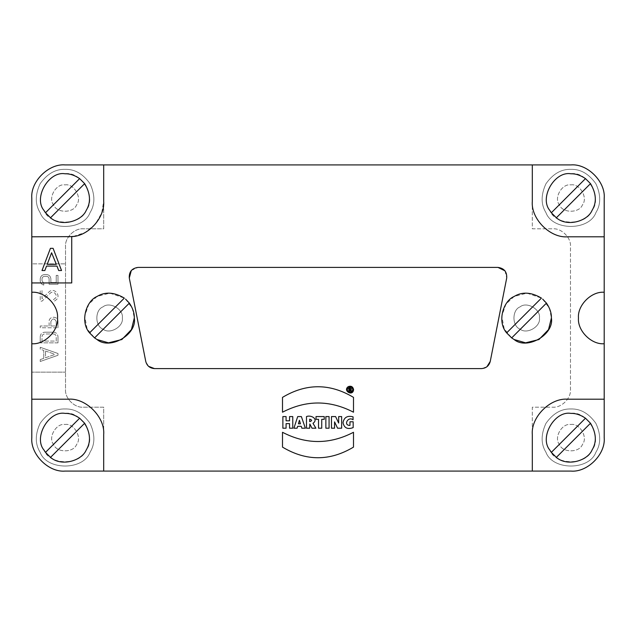 <?xml version="1.0" encoding="UTF-8"?>
<svg xmlns="http://www.w3.org/2000/svg" width="636" height="636" viewBox="0 0 636 636"><rect width="100%" height="100%" fill="white"/><g stroke="black" fill="none" stroke-linecap="round" stroke-linejoin="round"><path stroke-width="0.48" stroke-dasharray="3.18 2.39" d="M309.692 421.66C312.228 420.801 312.228 419.975 309.692 419.164L309.692 421.66M546.451 303.118L511.67 337.899L504.229 328.915L501.772 316.1L506.002 304.024L514.127 296.479L526.966 293.156L541.427 298.101L506.646 332.882M542.635 299.063L549.409 308.269L551.396 318M129.354 303.118L94.573 337.899L87.124 328.915L84.675 316.1L88.905 304.024L97.03 296.479L109.869 293.156L124.33 298.101L89.549 332.882M125.538 299.063L132.312 308.269L134.299 318M349.625 389.534L350.166 389.534L350.166 388.628L349.625 388.628L349.625 389.534M348.838 388.032L350.301 388.032C351.557 388.31 351.764 388.906 350.897 389.836L351.493 391.204L350.619 391.204L350.213 390.067L349.625 390.067L349.625 391.204L348.838 391.204L348.838 388.032M352.757 389.63C352.32 384.088 344.163 388.795 348.743 391.943C350.929 392.651 352.272 391.879 352.757 389.63M353.576 389.63C353.012 396.872 342.335 390.711 348.329 386.593C351.199 385.67 352.948 386.68 353.576 389.63M289.555 423.624L286.081 423.624L286.081 428.203L282.877 428.203L282.877 416.58L286.081 416.58L286.081 420.817L289.555 420.817L289.555 416.58L292.767 416.58L292.767 428.203L289.555 428.203L289.555 423.624M299.556 420.809L298.427 423.791L300.454 423.791L299.556 420.809M301.249 426.303L297.672 426.303L297.084 428.203L293.911 428.203L297.704 416.58L301.369 416.58L305.352 428.203L301.854 428.203L301.249 426.303M318.533 419.331L316.02 419.331L316.02 416.58L324.249 416.58L324.249 419.331L321.737 419.331L321.737 428.203L318.533 428.203L318.533 419.331M325.863 416.58L329.066 416.58L329.066 428.203L325.863 428.203L325.863 416.58M341.643 416.58L341.643 428.203L337.573 428.203L334.56 421.875L334.56 428.203L331.475 428.203L331.475 416.58L335.593 416.58L338.678 423.051L338.678 416.58L341.643 416.58M349.967 421.779L353.171 421.779L353.171 427.599C347.606 429.682 344.211 428.052 342.995 422.709C344.068 417.319 347.423 415.364 353.06 416.834L353.06 419.768C347.932 416 343.09 425.587 349.967 425.397L349.967 421.779M353.497 447.116C329.83 461.283 306.162 461.283 282.503 447.116L282.503 432.289C306.17 444.588 329.83 444.588 353.497 432.289L353.497 447.116M282.503 397.373C306.162 383.206 329.83 383.206 353.497 397.373L353.497 412.2C329.83 399.933 306.17 399.933 282.503 412.2L282.503 397.373M51.596 252.77L47.215 264.314L56.318 264.314L51.596 252.77M44.854 270.523L42.008 270.523L50.435 248.334L53.098 248.334L61.533 270.523L58.679 270.523L56.994 266.087L46.539 266.087L44.854 270.523M79.643 178.613L45.498 212.758M84.66 183.629L50.514 217.782M65.079 173.787C48.789 170.861 33.263 197.756 43.948 210.397C49.552 225.971 80.605 225.971 86.218 210.397C96.895 197.756 81.368 170.861 65.079 173.787M65.079 184.885C73.967 183.287 82.434 197.955 76.606 204.848C73.553 213.346 56.612 213.346 53.551 204.848C47.724 197.955 56.199 183.287 65.079 184.885C73.967 183.287 82.434 197.955 76.606 204.848C73.553 213.346 56.612 213.346 53.551 204.848C47.724 197.955 56.199 183.287 65.079 184.885M65.079 169.351C74.706 169.041 83.03 173.843 90.058 183.772C95.146 194.823 95.146 204.442 90.058 212.615C83.435 231.019 46.73 231.019 40.1 212.615C35.02 204.442 35.02 194.823 40.1 183.772C47.128 173.843 55.451 169.041 65.079 169.351C55.451 169.041 47.128 173.843 40.1 183.772C35.02 194.823 35.02 204.442 40.1 212.615C46.73 231.019 83.435 231.019 90.058 212.615C95.146 204.442 95.146 194.823 90.058 183.772C83.03 173.843 74.706 169.041 65.079 169.351M53.368 299.715L54.783 298.658C58.774 295.875 53.575 289.762 50.196 293.26L42.008 301.138L40.227 301.138L40.227 290.493L42.008 290.493L42.008 298.674L48.964 291.98C54.044 286.733 61.843 295.899 55.849 300.073L54.434 301.138L53.368 299.715L54.783 298.658C58.774 295.875 53.575 289.762 50.196 293.26L42.008 301.138L40.227 301.138L40.227 290.493L42.008 290.493L42.008 298.674L48.964 291.98C54.044 286.733 61.843 295.899 55.849 300.073L54.434 301.138L53.368 299.715M57.979 284.276L49.107 284.276L49.107 278.95C48.932 277.344 48.05 276.461 46.444 276.286L44.671 276.286C43.065 276.461 42.175 277.344 42.008 278.95L42.008 280.73L43.781 283.235L43.781 285.071C41.578 284.451 40.402 283.004 40.227 280.73L40.227 278.95C40.513 276.278 41.992 274.8 44.671 274.514L46.444 274.514C49.115 274.8 50.602 276.278 50.88 278.95L50.88 282.503L56.207 282.503L56.207 275.404L57.979 275.404L57.979 284.276L49.107 284.276L49.107 278.95C48.932 277.344 48.05 276.461 46.444 276.286L44.671 276.286C43.065 276.461 42.175 277.344 42.008 278.95L42.008 280.73L43.781 283.235L43.781 285.071C41.578 284.451 40.402 283.004 40.227 280.73L40.227 278.95C40.513 276.278 41.992 274.8 44.671 274.514L46.444 274.514C49.115 274.8 50.602 276.278 50.88 278.95L50.88 282.503L56.207 282.503L56.207 275.404L57.979 275.404L57.979 284.276M45.553 351.032L54.434 354.133L54.434 354.634L45.553 357.742L45.553 351.032L45.553 357.742L54.434 354.634L54.434 354.133L45.553 351.032M40.227 361.487L40.227 359.602L40.227 361.487L57.979 355.27L40.227 361.487M57.979 353.497L57.979 355.27L57.979 353.497L40.227 347.288L57.979 353.497M40.227 349.164L40.227 347.288L40.227 349.164L43.781 350.412L40.227 349.164M43.781 358.362L43.781 350.412L43.781 358.362L40.227 359.602L43.781 358.362M53.543 333.972C55.149 334.146 56.032 335.029 56.207 336.635L56.207 341.071L42.008 341.071L42.008 336.635C42.175 335.029 43.065 334.146 44.671 333.972L53.543 333.972L44.671 333.972C43.065 334.146 42.175 335.029 42.008 336.635L42.008 341.071L56.207 341.071L56.207 336.635C56.032 335.029 55.149 334.146 53.543 333.972M57.979 342.852L40.227 342.852L57.979 342.852L57.979 336.635L57.979 342.852M53.543 332.199C56.214 332.485 57.701 333.964 57.979 336.635C57.701 333.964 56.214 332.485 53.543 332.199L44.671 332.199L53.543 332.199M40.227 336.635C40.513 333.964 41.992 332.485 44.671 332.199C41.992 332.485 40.513 333.964 40.227 336.635L40.227 342.852L40.227 336.635M56.207 321.554L56.207 325.99L50.88 325.99L50.88 321.554C52.653 318.119 54.434 318.119 56.207 321.554C54.434 318.119 52.653 318.119 50.88 321.554L50.88 325.99L56.207 325.99L56.207 321.554M49.107 325.99L49.107 321.554L49.107 325.99L40.227 325.99L49.107 325.99M40.227 327.763L40.227 325.99L40.227 327.763L57.979 327.763L40.227 327.763M57.979 321.554L57.979 327.763L57.979 321.554C58.226 315.83 48.861 315.83 49.107 321.554C48.861 315.83 58.226 315.83 57.979 321.554M65.079 424.49C73.967 422.892 82.434 437.568 76.606 444.461C73.553 452.951 56.612 452.951 53.551 444.461C47.724 437.568 56.199 422.892 65.079 424.49C73.967 422.892 82.434 437.568 76.606 444.461C73.553 452.951 56.612 452.951 53.551 444.461C47.724 437.568 56.199 422.892 65.079 424.49M65.079 408.964C74.706 408.646 83.03 413.456 90.058 423.385C95.146 434.436 95.146 444.047 90.058 452.228C83.435 470.624 46.73 470.624 40.1 452.228C35.02 444.047 35.02 434.436 40.1 423.385C47.128 413.456 55.451 408.646 65.079 408.964C55.451 408.646 47.128 413.456 40.1 423.385C35.02 434.436 35.02 444.047 40.1 452.228C46.73 470.624 83.435 470.624 90.058 452.228C95.146 444.047 95.146 434.436 90.058 423.385C83.03 413.456 74.706 408.646 65.079 408.964M122.319 318C123.861 326.586 109.678 334.775 103.016 329.146C94.804 326.189 94.804 309.812 103.016 306.854C109.678 301.226 123.861 309.414 122.319 318C123.861 326.586 109.678 334.775 103.016 329.146C94.804 326.189 94.804 309.812 103.016 306.854C109.678 301.226 123.861 309.414 122.319 318M539.415 318C540.958 326.586 526.783 334.775 520.113 329.146C511.908 326.189 511.908 309.812 520.113 306.854C526.783 301.226 540.958 309.414 539.415 318C540.958 326.586 526.783 334.775 520.113 329.146C511.908 326.189 511.908 309.812 520.113 306.854C526.783 301.226 540.958 309.414 539.415 318M131.31 270.459L137.996 267.414L498.004 267.414M148.554 366.328L145.755 361.431L129.291 278.012M486.89 366.789L481.539 368.586L154.461 368.586M505.024 270.856L506.709 278.012L490.245 361.431M604.2 236.799L567.813 236.799C550.251 238.389 530.734 218.864 532.316 201.302L532.316 164.915L103.684 164.915L103.684 228.809L83.268 228.809C74.492 228.022 64.729 237.777 65.524 246.561L65.524 389.439C64.729 398.223 74.492 407.978 83.268 407.191L103.684 407.191L103.684 471.085L532.316 471.085L532.316 434.698C530.734 417.137 550.251 397.611 567.813 399.201L604.2 399.201M65.079 164.915L103.684 164.915L103.684 228.809L83.268 228.809C74.492 228.022 64.729 237.777 65.524 246.561L65.524 389.439C64.729 398.223 74.492 407.978 83.268 407.191L103.684 407.191L103.684 471.085L65.079 471.085M570.921 184.885C579.801 183.287 588.276 197.955 582.449 204.848C579.388 213.346 562.447 213.346 559.394 204.848C553.566 197.955 562.033 183.287 570.921 184.885C579.801 183.287 588.276 197.955 582.449 204.848C579.388 213.346 562.447 213.346 559.394 204.848C553.566 197.955 562.033 183.287 570.921 184.885M570.921 169.351C580.549 169.041 588.872 173.843 595.9 183.772C600.98 194.823 600.98 204.442 595.9 212.615C589.27 231.019 552.565 231.019 545.942 212.615C540.854 204.442 540.854 194.823 545.942 183.772C552.97 173.843 561.294 169.041 570.921 169.351C561.294 169.041 552.97 173.843 545.942 183.772C540.854 194.823 540.854 204.442 545.942 212.615C552.565 231.019 589.27 231.019 595.9 212.615C600.98 204.442 600.98 194.823 595.9 183.772C588.872 173.843 580.549 169.041 570.921 169.351M570.921 424.49C579.801 422.892 588.276 437.568 582.449 444.461C579.388 452.951 562.447 452.951 559.394 444.461C553.566 437.568 562.033 422.892 570.921 424.49C579.801 422.892 588.276 437.568 582.449 444.461C579.388 452.951 562.447 452.951 559.394 444.461C553.566 437.568 562.033 422.892 570.921 424.49M570.921 408.964C580.549 408.646 588.872 413.456 595.9 423.385C600.98 434.436 600.98 444.047 595.9 452.228C589.27 470.624 552.565 470.624 545.942 452.228C540.854 444.047 540.854 434.436 545.942 423.385C552.97 413.456 561.294 408.646 570.921 408.964C561.294 408.646 552.97 413.456 545.942 423.385C540.854 434.436 540.854 444.047 545.942 452.228C552.565 470.624 589.27 470.624 595.9 452.228C600.98 444.047 600.98 434.436 595.9 423.385C588.872 413.456 580.549 408.646 570.921 408.964M585.486 178.613L551.34 212.758M590.502 183.629L556.357 217.782M570.921 173.787C554.632 170.861 539.105 197.756 549.782 210.397C555.395 225.971 586.448 225.971 592.052 210.397C602.737 197.756 587.211 170.861 570.921 173.787M79.643 418.218L45.498 452.371M84.66 423.242L50.514 457.387M65.079 413.4C48.789 410.466 33.263 437.369 43.948 450.01C49.552 465.576 80.605 465.576 86.218 450.01C96.895 437.369 81.368 410.466 65.079 413.4M31.8 399.201L68.187 399.201C85.749 397.611 105.266 417.137 103.684 434.698L103.684 471.085M31.8 198.194L31.8 263.868L65.524 263.868L31.8 263.868L31.8 372.132L65.524 372.132L31.8 372.132L31.8 437.807M585.486 418.218L551.34 452.371M590.502 423.242L556.357 457.387M570.921 413.4C554.632 410.466 539.105 437.369 549.782 450.01C555.395 465.576 586.448 465.576 592.052 450.01C602.737 437.369 587.211 410.466 570.921 413.4M570.921 471.085L532.316 471.085L532.316 407.191L552.732 407.191C561.509 407.978 571.271 398.223 570.476 389.439L570.476 246.561C571.271 237.777 561.509 228.022 552.732 228.809L532.316 228.809L532.316 164.915L570.921 164.915M532.316 471.085L532.316 407.191L552.732 407.191C561.509 407.978 571.271 398.223 570.476 389.439L570.476 246.561C571.271 237.777 561.509 228.022 552.732 228.809L532.316 228.809L532.316 164.915M604.2 198.194L604.2 437.807M103.684 164.915L103.684 201.302L101.681 213.052L95.273 224.238L85.121 232.498L73.331 236.425M68.187 236.799L31.8 236.799M31.8 282.948L71.733 282.948L71.733 236.624M315.885 428.203L311.998 428.203L309.835 423.974L309.692 428.203L306.48 428.203L306.48 416.58C311.004 414.6 318.875 419.203 312.992 423.314L315.885 428.203"/><path stroke-width="0.95" d="M309.692 421.66C312.228 420.801 312.228 419.975 309.692 419.164L309.692 421.66M506.646 332.882L541.427 298.101C531.291 292.107 522.188 291.566 514.127 296.479C503.275 300.9 496.811 321.649 506.646 332.882L511.67 337.899L514.127 339.521C526.998 350.396 554.377 334.584 551.396 318C551.547 313.127 549.902 308.166 546.451 303.118L511.67 337.899L514.127 339.521L525.59 342.828L538.97 339.521L548.526 329.591L551.396 318M542.635 299.063L546.451 303.118M89.549 332.882L124.33 298.101C114.194 292.107 105.091 291.566 97.03 296.479C86.178 300.9 79.715 321.649 89.549 332.882L94.573 337.899L97.03 339.521C109.893 350.396 137.281 334.584 134.299 318C134.45 313.127 132.805 308.166 129.354 303.118L94.573 337.899L97.03 339.521L108.494 342.828L121.874 339.521L131.429 329.591L134.299 318M125.538 299.063L129.354 303.118M349.625 389.534L350.166 389.534L350.166 388.628L349.625 388.628L349.625 389.534M348.838 388.032L350.301 388.032C351.557 388.31 351.764 388.906 350.897 389.836L351.493 391.204L350.619 391.204L350.213 390.067L349.625 390.067L349.625 391.204L348.838 391.204L348.838 388.032M352.757 389.63C352.32 384.088 344.163 388.795 348.743 391.943C350.929 392.651 352.272 391.879 352.757 389.63M353.576 389.63C353.012 396.872 342.335 390.711 348.329 386.593C351.199 385.67 352.948 386.68 353.576 389.63M289.555 423.624L286.081 423.624L286.081 428.203L282.877 428.203L282.877 416.58L286.081 416.58L286.081 420.817L289.555 420.817L289.555 416.58L292.767 416.58L292.767 428.203L289.555 428.203L289.555 423.624M299.405 420.285L298.427 423.791L300.454 423.791L299.405 420.285M301.249 426.303L297.672 426.303L297.084 428.203L293.911 428.203L297.704 416.58L301.369 416.58L305.352 428.203L301.854 428.203L301.249 426.303M318.533 419.331L316.02 419.331L316.02 416.58L324.249 416.58L324.249 419.331L321.737 419.331L321.737 428.203L318.533 428.203L318.533 419.331M325.863 416.58L329.066 416.58L329.066 428.203L325.863 428.203L325.863 416.58M341.643 416.58L341.643 428.203L337.573 428.203L334.56 421.875L334.56 428.203L331.475 428.203L331.475 416.58L335.593 416.58L338.678 423.051L338.678 416.58L341.643 416.58M349.967 421.779L353.171 421.779L353.171 427.599C347.606 429.682 344.211 428.052 342.995 422.709C344.068 417.319 347.423 415.364 353.06 416.834L353.06 419.768C347.932 416 343.09 425.587 349.967 425.397L349.967 421.779M353.497 447.116C329.83 461.283 306.162 461.283 282.503 447.116L282.503 432.289C306.17 444.588 329.83 444.588 353.497 432.289L353.497 447.116M282.503 397.373C306.162 383.206 329.83 383.206 353.497 397.373L353.497 412.2C329.83 399.933 306.17 399.933 282.503 412.2L282.503 397.373M51.596 252.77L56.318 264.314L47.215 264.314L51.596 252.77M42.008 270.523L44.854 270.523L46.539 266.087L56.994 266.087L58.679 270.523L61.533 270.523L53.098 248.334L50.435 248.334L42.008 270.523M45.498 212.758L79.643 178.613L84.66 183.629L50.514 217.782L45.498 212.758L43.948 210.397C33.263 197.756 48.789 170.861 65.079 173.787C69.841 173.644 74.698 175.25 79.643 178.613M84.66 183.629C90.511 193.583 91.028 202.502 86.218 210.397C81.877 221.026 61.565 227.394 50.514 217.782M129.291 278.012L145.755 361.431C146.98 365.859 149.881 368.244 154.461 368.586L481.539 368.586C486.119 368.244 489.02 365.859 490.245 361.431L506.709 278.012C507.043 271.818 504.141 268.289 498.004 267.414L137.996 267.414C131.859 268.289 128.957 271.818 129.291 278.012L131.31 270.459M154.461 368.586L148.554 366.328M490.245 361.431L486.89 366.789M498.004 267.414L505.024 270.856M551.34 212.758L585.486 178.613L590.502 183.629L556.357 217.782L551.34 212.758L549.782 210.397C539.105 197.756 554.632 170.861 570.921 173.787C575.683 173.644 580.541 175.25 585.486 178.613M590.502 183.629C596.353 193.583 596.87 202.502 592.052 210.397C587.72 221.026 567.399 227.394 556.357 217.782M31.8 198.194C30.313 181.729 48.614 163.428 65.079 164.915L103.684 164.915L103.684 201.302C104.972 217.369 88.666 236.131 71.733 236.624L31.8 236.799L31.8 198.194C30.313 181.729 48.614 163.428 65.079 164.915M71.733 236.624L71.733 282.948L31.8 282.948L31.8 292.266C44.536 291.113 58.687 305.264 57.534 318C58.687 330.736 44.536 344.887 31.8 343.734L31.8 292.266C44.536 291.113 58.687 305.264 57.534 318C58.687 330.736 44.536 344.887 31.8 343.734L31.8 399.201L68.187 399.201C85.749 397.611 105.266 417.137 103.684 434.698L103.684 471.085L65.079 471.085C48.614 472.572 30.313 454.271 31.8 437.807L31.8 399.201M45.498 452.371L79.643 418.218L84.66 423.242L50.514 457.387L45.498 452.371L43.948 450.01C33.263 437.369 48.789 410.466 65.079 413.4C69.841 413.249 74.698 414.855 79.643 418.218M84.66 423.242C90.511 433.188 91.028 442.107 86.218 450.01C81.877 460.639 61.565 466.999 50.514 457.387M65.079 471.085C48.614 472.572 30.313 454.271 31.8 437.807M31.8 282.948L31.8 236.799M551.34 452.371L585.486 418.218L590.502 423.242L556.357 457.387L551.34 452.371L549.782 450.01C539.105 437.369 554.632 410.466 570.921 413.4C575.683 413.249 580.541 414.855 585.486 418.218M590.502 423.242C596.353 433.188 596.87 442.107 592.052 450.01C587.72 460.639 567.399 466.999 556.357 457.387M604.2 399.201L604.2 437.807C605.687 454.271 587.386 472.572 570.921 471.085L532.316 471.085L532.316 434.698C530.734 417.137 550.251 397.611 567.813 399.201L604.2 399.201L604.2 343.734C591.464 344.887 577.313 330.736 578.466 318C577.313 305.264 591.464 291.113 604.2 292.266L604.2 343.734C591.464 344.887 577.313 330.736 578.466 318C577.313 305.264 591.464 291.113 604.2 292.266L604.2 236.799L567.813 236.799C550.251 238.389 530.734 218.864 532.316 201.302L532.316 164.915L570.921 164.915C587.386 163.428 605.687 181.729 604.2 198.194L604.2 236.799M604.2 437.807C605.687 454.271 587.386 472.572 570.921 471.085M103.684 471.085L532.316 471.085M570.921 164.915C587.386 163.428 605.687 181.729 604.2 198.194M532.316 164.915L103.684 164.915M73.331 236.425L68.187 236.799M311.998 428.203L309.835 423.974L309.692 428.203L306.48 428.203L306.48 416.58C311.004 414.6 318.875 419.203 312.992 423.314L315.885 428.203L311.998 428.203"/></g></svg>
